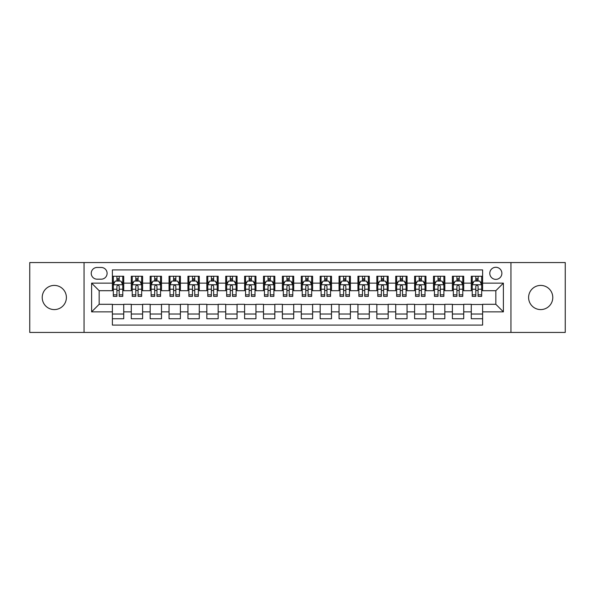 <?xml version="1.0" encoding="UTF-8"?>
<svg xmlns="http://www.w3.org/2000/svg" width="595" height="595" viewBox="0 0 595 595"><rect width="100%" height="100%" fill="white"/><g stroke="black" fill="none" stroke-linecap="round" stroke-linejoin="round"><path stroke-width="0.89" d="M540.691 285.414A12.086 12.086 0 0 0 528.605 297.5A12.086 12.086 0 0 0 540.691 309.586A12.086 12.086 0 0 0 552.785 297.5A12.086 12.086 0 0 0 540.691 285.414M54.309 285.414A12.086 12.086 0 0 0 42.215 297.5A12.086 12.086 0 0 0 54.309 309.586A12.086 12.086 0 0 0 66.395 297.5A12.086 12.086 0 0 0 54.309 285.414M495.836 267.281A6.047 6.047 0 0 0 489.789 273.321A6.047 6.047 0 0 0 495.836 279.367A6.047 6.047 0 0 0 501.875 273.321A6.047 6.047 0 0 0 495.836 267.281M510.941 332.441L565.25 332.441L565.25 262.559L510.941 262.559L510.941 332.441L84.059 332.441L84.059 262.559L29.75 262.559L29.75 332.441L84.059 332.441M482.612 276.251L471.277 276.251L471.277 283.146L463.721 283.146L463.721 290.702L471.277 290.702L471.277 283.146M463.721 283.146L463.721 276.251L452.386 276.251L452.386 283.146L444.837 283.146L444.837 290.702L452.386 290.702L452.386 283.146M444.837 283.146L444.837 276.251L433.502 276.251L433.502 283.146L425.946 283.146L425.946 290.702L433.502 290.702L433.502 283.146M425.946 283.146L425.946 276.251L414.611 276.251L414.611 283.146L407.054 283.146L407.054 290.702L414.611 290.702L414.611 283.146M407.054 283.146L407.054 276.251L395.72 276.251L395.72 283.146L388.163 283.146L388.163 290.702L395.72 290.702L395.72 283.146M388.163 283.146L388.163 276.251L376.836 276.251L376.836 283.146L369.279 283.146L369.279 290.702L376.836 290.702L376.836 283.146M369.279 283.146L369.279 276.251L357.945 276.251L357.945 283.146L350.388 283.146L350.388 290.702L357.945 290.702L357.945 283.146M350.388 283.146L350.388 276.251L339.053 276.251L339.053 283.146L331.497 283.146L331.497 290.702L339.053 290.702L339.053 283.146M331.497 283.146L331.497 276.251L320.17 276.251L320.17 283.146L312.613 283.146L312.613 290.702L320.17 290.702L320.17 283.146M312.613 283.146L312.613 276.251L301.278 276.251L301.278 283.146L293.722 283.146L293.722 290.702L301.278 290.702L301.278 283.146M293.722 283.146L293.722 276.251L282.387 276.251L282.387 283.146L274.83 283.146L274.83 290.702L282.387 290.702L282.387 283.146M274.83 283.146L274.83 276.251L263.503 276.251L263.503 283.146L255.947 283.146L255.947 290.702L263.503 290.702L263.503 283.146M255.947 283.146L255.947 276.251L244.612 276.251L244.612 283.146L237.055 283.146L237.055 290.702L244.612 290.702L244.612 283.146M237.055 283.146L237.055 276.251L225.721 276.251L225.721 283.146L218.164 283.146L218.164 290.702L225.721 290.702L225.721 283.146M218.164 283.146L218.164 276.251L206.837 276.251L206.837 283.146L199.28 283.146L199.28 290.702L206.837 290.702L206.837 283.146M199.28 283.146L199.28 276.251L187.946 276.251L187.946 283.146L180.389 283.146L180.389 290.702L187.946 290.702L187.946 283.146M180.389 283.146L180.389 276.251L169.054 276.251L169.054 283.146L161.498 283.146L161.498 290.702L169.054 290.702L169.054 283.146M161.498 283.146L161.498 276.251L150.163 276.251L150.163 283.146L142.614 283.146L142.614 290.702L150.163 290.702L150.163 283.146M142.614 283.146L142.614 276.251L131.279 276.251L131.279 290.702L123.723 290.702L123.723 276.251L112.388 276.251M112.388 318.749L123.723 318.749L123.723 304.298L131.279 304.298L131.279 318.749L142.614 318.749L142.614 304.298L150.163 304.298L150.163 311.854L142.614 311.854M150.163 311.854L150.163 318.749L161.498 318.749L161.498 304.298L169.054 304.298L169.054 311.854L161.498 311.854M169.054 311.854L169.054 318.749L180.389 318.749L180.389 304.298L187.946 304.298L187.946 311.854L180.389 311.854M187.946 311.854L187.946 318.749L199.28 318.749L199.28 304.298L206.837 304.298L206.837 311.854L199.28 311.854M206.837 311.854L206.837 318.749L218.164 318.749L218.164 304.298L225.721 304.298L225.721 311.854L218.164 311.854M225.721 311.854L225.721 318.749L237.055 318.749L237.055 304.298L244.612 304.298L244.612 311.854L237.055 311.854M244.612 311.854L244.612 318.749L255.947 318.749L255.947 304.298L263.503 304.298L263.503 311.854L255.947 311.854M263.503 311.854L263.503 318.749L274.83 318.749L274.83 304.298L282.387 304.298L282.387 311.854L274.83 311.854M282.387 311.854L282.387 318.749L293.722 318.749L293.722 304.298L301.278 304.298L301.278 311.854L293.722 311.854M301.278 311.854L301.278 318.749L312.613 318.749L312.613 304.298L320.17 304.298L320.17 311.854L312.613 311.854M320.17 311.854L320.17 318.749L331.497 318.749L331.497 304.298L339.053 304.298L339.053 311.854L331.497 311.854M339.053 311.854L339.053 318.749L350.388 318.749L350.388 304.298L357.945 304.298L357.945 311.854L350.388 311.854M357.945 311.854L357.945 318.749L369.279 318.749L369.279 304.298L376.836 304.298L376.836 311.854L369.279 311.854M376.836 311.854L376.836 318.749L388.163 318.749L388.163 304.298L395.72 304.298L395.72 311.854L388.163 311.854M395.72 311.854L395.72 318.749L407.054 318.749L407.054 304.298L414.611 304.298L414.611 311.854L407.054 311.854M414.611 311.854L414.611 318.749L425.946 318.749L425.946 304.298L433.502 304.298L433.502 311.854L425.946 311.854M433.502 311.854L433.502 318.749L444.837 318.749L444.837 304.298L452.386 304.298L452.386 311.854L444.837 311.854M452.386 311.854L452.386 318.749L463.721 318.749L463.721 304.298L471.277 304.298L471.277 311.854L463.721 311.854M97.089 279.181L101.247 279.181A5.853 5.853 0 0 0 107.1 273.321A5.853 5.853 0 0 0 101.247 267.467L97.089 267.467A5.853 5.853 0 0 0 91.236 273.321A5.853 5.853 0 0 0 97.089 279.181M510.941 262.559L84.059 262.559M482.612 283.146L482.612 269.922L112.388 269.922L112.388 290.702L99.164 290.702L99.164 304.298L112.388 304.298L112.388 325.078L482.612 325.078L482.612 304.298L495.836 304.298L495.836 290.702L482.612 290.702L482.612 283.146L503.392 283.146L503.392 311.854L482.612 311.854M112.388 311.854L91.608 311.854L91.608 283.146L112.388 283.146M471.277 311.854L471.277 318.749L482.612 318.749M112.388 280.974L113.333 280.974M116.925 280.974L119.186 280.974M122.778 280.974L123.723 280.974M112.388 290.509L113.333 290.509M116.925 290.509L119.186 290.509M122.778 290.509L123.723 290.509M112.388 304.491L123.723 304.491M112.388 314.026L123.723 314.026M131.279 290.509L132.224 290.509M135.809 290.509L138.077 290.509M141.669 290.509L142.614 290.509M131.279 280.974L132.224 280.974M135.809 280.974L138.077 280.974M141.669 280.974L142.614 280.974M131.279 304.491L142.614 304.491M131.279 314.026L142.614 314.026M150.163 304.491L161.498 304.491M150.163 314.026L161.498 314.026M150.163 280.974L151.108 280.974M154.7 280.974L156.968 280.974M160.553 280.974L161.498 280.974M150.163 290.509L151.108 290.509M154.7 290.509L156.968 290.509M160.553 290.509L161.498 290.509M169.054 304.491L180.389 304.491M169.054 314.026L180.389 314.026M169.054 280.974L169.999 280.974M173.591 280.974L175.852 280.974M179.445 280.974L180.389 280.974M169.054 290.509L169.999 290.509M173.591 290.509L175.852 290.509M179.445 290.509L180.389 290.509M187.946 304.491L199.28 304.491M187.946 314.026L199.28 314.026M187.946 280.974L188.89 280.974M192.475 280.974L194.743 280.974M198.336 280.974L199.28 280.974M187.946 290.509L188.89 290.509M192.475 290.509L194.743 290.509M198.336 290.509L199.28 290.509M206.837 304.491L218.164 304.491M206.837 314.026L218.164 314.026M206.837 280.974L207.781 280.974M211.366 280.974L213.635 280.974M217.22 280.974L218.164 280.974M206.837 290.509L207.781 290.509M211.366 290.509L213.635 290.509M217.22 290.509L218.164 290.509M225.721 304.491L237.055 304.491M225.721 314.026L237.055 314.026M225.721 280.974L226.665 280.974M230.258 280.974L232.519 280.974M236.111 280.974L237.055 280.974M225.721 290.509L226.665 290.509M230.258 290.509L232.519 290.509M236.111 290.509L237.055 290.509M244.612 304.491L255.947 304.491M244.612 314.026L255.947 314.026M244.612 280.974L245.557 280.974M249.141 280.974L251.41 280.974M255.002 280.974L255.947 280.974M244.612 290.509L245.557 290.509M249.141 290.509L251.41 290.509M255.002 290.509L255.947 290.509M263.503 304.491L274.83 304.491M263.503 314.026L274.83 314.026M263.503 280.974L264.448 280.974M268.033 280.974L270.301 280.974M273.886 280.974L274.83 280.974M263.503 290.509L264.448 290.509M268.033 290.509L270.301 290.509M273.886 290.509L274.83 290.509M282.387 304.491L293.722 304.491M282.387 314.026L293.722 314.026M282.387 280.974L283.332 280.974M286.924 280.974L289.192 280.974M292.777 280.974L293.722 280.974M282.387 290.509L283.332 290.509M286.924 290.509L289.192 290.509M292.777 290.509L293.722 290.509M301.278 304.491L312.613 304.491M301.278 314.026L312.613 314.026M301.278 280.974L302.223 280.974M305.808 280.974L308.076 280.974M311.668 280.974L312.613 280.974M301.278 290.509L302.223 290.509M305.808 290.509L308.076 290.509M311.668 290.509L312.613 290.509M320.17 304.491L331.497 304.491M320.17 314.026L331.497 314.026M320.17 280.974L321.114 280.974M324.699 280.974L326.967 280.974M330.552 280.974L331.497 280.974M320.17 290.509L321.114 290.509M324.699 290.509L326.967 290.509M330.552 290.509L331.497 290.509M339.053 304.491L350.388 304.491M339.053 314.026L350.388 314.026M339.053 280.974L339.998 280.974M343.59 280.974L345.859 280.974M349.443 280.974L350.388 280.974M339.053 290.509L339.998 290.509M343.59 290.509L345.859 290.509M349.443 290.509L350.388 290.509M357.945 304.491L369.279 304.491M357.945 314.026L369.279 314.026M357.945 280.974L358.889 280.974M362.481 280.974L364.742 280.974M368.335 280.974L369.279 280.974M357.945 290.509L358.889 290.509M362.481 290.509L364.742 290.509M368.335 290.509L369.279 290.509M376.836 304.491L388.163 304.491M376.836 314.026L388.163 314.026M376.836 280.974L377.78 280.974M381.365 280.974L383.634 280.974M387.219 280.974L388.163 280.974M376.836 290.509L377.78 290.509M381.365 290.509L383.634 290.509M387.219 290.509L388.163 290.509M395.72 304.491L407.054 304.491M395.72 314.026L407.054 314.026M395.72 280.974L396.664 280.974M400.256 280.974L402.525 280.974M406.11 280.974L407.054 280.974M395.72 290.509L396.664 290.509M400.256 290.509L402.525 290.509M406.11 290.509L407.054 290.509M414.611 304.491L425.946 304.491M414.611 314.026L425.946 314.026M414.611 280.974L415.555 280.974M419.148 280.974L421.409 280.974M425.001 280.974L425.946 280.974M414.611 290.509L415.555 290.509M419.148 290.509L421.409 290.509M425.001 290.509L425.946 290.509M433.502 304.491L444.837 304.491M433.502 314.026L444.837 314.026M433.502 280.974L434.447 280.974M438.032 280.974L440.3 280.974M443.892 280.974L444.837 280.974M433.502 290.509L434.447 290.509M438.032 290.509L440.3 290.509M443.892 290.509L444.837 290.509M452.386 304.491L463.721 304.491M452.386 314.026L463.721 314.026M452.386 280.974L453.33 280.974M456.923 280.974L459.191 280.974M462.776 280.974L463.721 280.974M452.386 290.509L453.33 290.509M456.923 290.509L459.191 290.509M462.776 290.509L463.721 290.509M471.277 304.491L482.612 304.491M471.277 314.026L482.612 314.026M471.277 280.974L472.222 280.974M475.814 280.974L478.075 280.974M481.667 280.974L482.612 280.974M471.277 290.509L472.222 290.509M475.814 290.509L478.075 290.509M481.667 290.509L482.612 290.509M99.164 290.702L91.608 283.146M99.164 304.298L91.608 311.854M503.392 283.146L495.836 290.702M503.392 311.854L495.836 304.298M119.186 278.705L116.925 278.705M122.778 294.83L119.186 294.83L119.186 296.37L122.778 296.37L122.778 284.841L120.889 281.063L115.222 281.063L113.333 284.841L113.333 296.37L116.925 296.37L116.925 294.83L113.333 294.83M113.333 284.841L113.333 276.251M122.778 284.841L122.778 276.251M116.925 281.063L116.925 276.251M119.186 276.251L119.186 281.063M119.186 294.83L119.186 286.262C118.435 284.804 117.676 284.804 116.925 286.262L116.925 294.83M138.077 278.705L135.809 278.705M141.669 294.83L138.077 294.83L138.077 296.37L141.669 296.37L141.669 284.841L139.78 281.063L134.113 281.063L132.224 284.841L132.224 296.37L135.809 296.37L135.809 294.83L132.224 294.83M132.224 284.841L132.224 276.251M141.669 284.841L141.669 276.251M135.809 281.063L135.809 276.251M138.077 276.251L138.077 281.063M138.077 294.83L138.077 286.262C137.326 284.804 136.567 284.804 135.809 286.262L135.809 294.83M156.968 278.705L154.7 278.705M160.553 294.83L156.968 294.83L156.968 296.37L160.553 296.37L160.553 284.841L158.664 281.063L152.997 281.063L151.108 284.841L151.108 296.37L154.7 296.37L154.7 294.83L151.108 294.83M151.108 284.841L151.108 276.251M160.553 284.841L160.553 276.251M154.7 281.063L154.7 276.251M156.968 276.251L156.968 281.063M156.968 294.83L156.968 286.262C156.21 284.804 155.459 284.804 154.7 286.262L154.7 294.83M175.852 278.705L173.591 278.705M179.445 294.83L175.852 294.83L175.852 296.37L179.445 296.37L179.445 284.841L177.555 281.063L171.888 281.063L169.999 284.841L169.999 296.37L173.591 296.37L173.591 294.83L169.999 294.83M169.999 284.841L169.999 276.251M179.445 284.841L179.445 276.251M173.591 281.063L173.591 276.251M175.852 276.251L175.852 281.063M175.852 294.83L175.852 286.262C175.101 284.804 174.342 284.804 173.591 286.262L173.591 294.83M194.743 278.705L192.475 278.705M198.336 294.83L194.743 294.83L194.743 296.37L198.336 296.37L198.336 284.841L196.447 281.063L190.779 281.063L188.89 284.841L188.89 296.37L192.475 296.37L192.475 294.83L188.89 294.83M188.89 284.841L188.89 276.251M198.336 284.841L198.336 276.251M192.475 281.063L192.475 276.251M194.743 276.251L194.743 281.063M194.743 294.83L194.743 286.262C193.992 284.804 193.234 284.804 192.475 286.262L192.475 294.83M213.635 278.705L211.366 278.705M217.22 294.83L213.635 294.83L213.635 296.37L217.22 296.37L217.22 284.841L215.331 281.063L209.663 281.063L207.781 284.841L207.781 296.37L211.366 296.37L211.366 294.83L207.781 294.83M207.781 284.841L207.781 276.251M217.22 284.841L217.22 276.251M211.366 281.063L211.366 276.251M213.635 276.251L213.635 281.063M213.635 294.83L213.635 286.262C212.876 284.804 212.125 284.804 211.366 286.262L211.366 294.83M232.519 278.705L230.258 278.705M236.111 294.83L232.519 294.83L232.519 296.37L236.111 296.37L236.111 284.841L234.222 281.063L228.554 281.063L226.665 284.841L226.665 296.37L230.258 296.37L230.258 294.83L226.665 294.83M226.665 284.841L226.665 276.251M236.111 284.841L236.111 276.251M230.258 281.063L230.258 276.251M232.519 276.251L232.519 281.063M232.519 294.83L232.519 286.262C231.767 284.804 231.009 284.804 230.258 286.262L230.258 294.83M251.41 278.705L249.141 278.705M255.002 294.83L251.41 294.83L251.41 296.37L255.002 296.37L255.002 284.841L253.113 281.063L247.446 281.063L245.557 284.841L245.557 296.37L249.141 296.37L249.141 294.83L245.557 294.83M245.557 284.841L245.557 276.251M255.002 284.841L255.002 276.251M249.141 281.063L249.141 276.251M251.41 276.251L251.41 281.063M251.41 294.83L251.41 286.262C250.659 284.804 249.9 284.804 249.141 286.262L249.141 294.83M270.301 278.705L268.033 278.705M273.886 294.83L270.301 294.83L270.301 296.37L273.886 296.37L273.886 284.841L271.997 281.063L266.337 281.063L264.448 284.841L264.448 296.37L268.033 296.37L268.033 294.83L264.448 294.83M264.448 284.841L264.448 276.251M273.886 284.841L273.886 276.251M268.033 281.063L268.033 276.251M270.301 276.251L270.301 281.063M270.301 294.83L270.301 286.262C269.542 284.804 268.791 284.804 268.033 286.262L268.033 294.83M289.192 278.705L286.924 278.705M292.777 294.83L289.192 294.83L289.192 296.37L292.777 296.37L292.777 284.841L290.888 281.063L285.221 281.063L283.332 284.841L283.332 296.37L286.924 296.37L286.924 294.83L283.332 294.83M283.332 284.841L283.332 276.251M292.777 284.841L292.777 276.251M286.924 281.063L286.924 276.251M289.192 276.251L289.192 281.063M289.192 294.83L289.192 286.262C288.434 284.804 287.683 284.804 286.924 286.262L286.924 294.83M308.076 278.705L305.808 278.705M311.668 294.83L308.076 294.83L308.076 296.37L311.668 296.37L311.668 284.841L309.779 281.063L304.112 281.063L302.223 284.841L302.223 296.37L305.808 296.37L305.808 294.83L302.223 294.83M302.223 284.841L302.223 276.251M311.668 284.841L311.668 276.251M305.808 281.063L305.808 276.251M308.076 276.251L308.076 281.063M308.076 294.83L308.076 286.262C307.325 284.804 306.566 284.804 305.808 286.262L305.808 294.83M326.967 278.705L324.699 278.705M330.552 294.83L326.967 294.83L326.967 296.37L330.552 296.37L330.552 284.841L328.663 281.063L323.003 281.063L321.114 284.841L321.114 296.37L324.699 296.37L324.699 294.83L321.114 294.83M321.114 284.841L321.114 276.251M330.552 284.841L330.552 276.251M324.699 281.063L324.699 276.251M326.967 276.251L326.967 281.063M326.967 294.83L326.967 286.262C326.209 284.804 325.458 284.804 324.699 286.262L324.699 294.83M345.859 278.705L343.59 278.705M349.443 294.83L345.859 294.83L345.859 296.37L349.443 296.37L349.443 284.841L347.554 281.063L341.887 281.063L339.998 284.841L339.998 296.37L343.59 296.37L343.59 294.83L339.998 294.83M339.998 284.841L339.998 276.251M349.443 284.841L349.443 276.251M343.59 281.063L343.59 276.251M345.859 276.251L345.859 281.063M345.859 294.83L345.859 286.262C345.1 284.804 344.349 284.804 343.59 286.262L343.59 294.83M364.742 278.705L362.481 278.705M368.335 294.83L364.742 294.83L364.742 296.37L368.335 296.37L368.335 284.841L366.446 281.063L360.778 281.063L358.889 284.841L358.889 296.37L362.481 296.37L362.481 294.83L358.889 294.83M358.889 284.841L358.889 276.251M368.335 284.841L368.335 276.251M362.481 281.063L362.481 276.251M364.742 276.251L364.742 281.063M364.742 294.83L364.742 286.262C363.991 284.804 363.233 284.804 362.481 286.262L362.481 294.83M383.634 278.705L381.365 278.705M387.219 294.83L383.634 294.83L383.634 296.37L387.219 296.37L387.219 284.841L385.337 281.063L379.67 281.063L377.78 284.841L377.78 296.37L381.365 296.37L381.365 294.83L377.78 294.83M377.78 284.841L377.78 276.251M387.219 284.841L387.219 276.251M381.365 281.063L381.365 276.251M383.634 276.251L383.634 281.063M383.634 294.83L383.634 286.262C382.882 284.804 382.124 284.804 381.365 286.262L381.365 294.83M402.525 278.705L400.256 278.705M406.11 294.83L402.525 294.83L402.525 296.37L406.11 296.37L406.11 284.841L404.221 281.063L398.553 281.063L396.664 284.841L396.664 296.37L400.256 296.37L400.256 294.83L396.664 294.83M396.664 284.841L396.664 276.251M406.11 284.841L406.11 276.251M400.256 281.063L400.256 276.251M402.525 276.251L402.525 281.063M402.525 294.83L402.525 286.262C401.766 284.804 401.015 284.804 400.256 286.262L400.256 294.83M421.409 278.705L419.148 278.705M425.001 294.83L421.409 294.83L421.409 296.37L425.001 296.37L425.001 284.841L423.112 281.063L417.445 281.063L415.555 284.841L415.555 296.37L419.148 296.37L419.148 294.83L415.555 294.83M415.555 284.841L415.555 276.251M425.001 284.841L425.001 276.251M419.148 281.063L419.148 276.251M421.409 276.251L421.409 281.063M421.409 294.83L421.409 286.262C420.658 284.804 419.899 284.804 419.148 286.262L419.148 294.83M440.3 278.705L438.032 278.705M443.892 294.83L440.3 294.83L440.3 296.37L443.892 296.37L443.892 284.841L442.003 281.063L436.336 281.063L434.447 284.841L434.447 296.37L438.032 296.37L438.032 294.83L434.447 294.83M434.447 284.841L434.447 276.251M443.892 284.841L443.892 276.251M438.032 281.063L438.032 276.251M440.3 276.251L440.3 281.063M440.3 294.83L440.3 286.262C439.549 284.804 438.79 284.804 438.032 286.262L438.032 294.83M459.191 278.705L456.923 278.705M462.776 294.83L459.191 294.83L459.191 296.37L462.776 296.37L462.776 284.841L460.887 281.063L455.22 281.063L453.33 284.841L453.33 296.37L456.923 296.37L456.923 294.83L453.33 294.83M453.33 284.841L453.33 276.251M462.776 284.841L462.776 276.251M456.923 281.063L456.923 276.251M459.191 276.251L459.191 281.063M459.191 294.83L459.191 286.262C458.433 284.804 457.681 284.804 456.923 286.262L456.923 294.83M478.075 278.705L475.814 278.705M481.667 294.83L478.075 294.83L478.075 296.37L481.667 296.37L481.667 284.841L479.778 281.063L474.111 281.063L472.222 284.841L472.222 296.37L475.814 296.37L475.814 294.83L472.222 294.83M472.222 284.841L472.222 276.251M481.667 284.841L481.667 276.251M475.814 281.063L475.814 276.251M478.075 276.251L478.075 281.063M478.075 294.83L478.075 286.262C477.324 284.804 476.565 284.804 475.814 286.262L475.814 294.83M131.279 311.854L123.723 311.854M131.279 283.146L123.723 283.146M122.734 284.752L113.377 284.752M113.333 282.104L114.701 282.104M121.41 282.104L122.778 282.104M116.925 289.222L113.333 289.222M122.778 289.222L119.186 289.222M119.186 279.91L116.925 279.91M141.617 284.752L132.269 284.752M132.224 282.104L133.592 282.104M140.301 282.104L141.669 282.104M135.809 289.222L132.224 289.222M141.669 289.222L138.077 289.222M138.077 279.91L135.809 279.91M160.509 284.752L151.16 284.752M151.108 282.104L152.484 282.104M159.185 282.104L160.553 282.104M154.7 289.222L151.108 289.222M160.553 289.222L156.968 289.222M156.968 279.91L154.7 279.91M179.4 284.752L170.044 284.752M169.999 282.104L171.367 282.104M178.076 282.104L179.445 282.104M173.591 289.222L169.999 289.222M179.445 289.222L175.852 289.222M175.852 279.91L173.591 279.91M198.284 284.752L188.935 284.752M188.89 282.104L190.259 282.104M196.967 282.104L198.336 282.104M192.475 289.222L188.89 289.222M198.336 289.222L194.743 289.222M194.743 279.91L192.475 279.91M217.175 284.752L207.826 284.752M207.781 282.104L209.15 282.104M215.851 282.104L217.22 282.104M211.366 289.222L207.781 289.222M217.22 289.222L213.635 289.222M213.635 279.91L211.366 279.91M236.066 284.752L226.717 284.752M226.665 282.104L228.034 282.104M234.742 282.104L236.111 282.104M230.258 289.222L226.665 289.222M236.111 289.222L232.519 289.222M232.519 279.91L230.258 279.91M254.95 284.752L245.601 284.752M245.557 282.104L246.925 282.104M253.634 282.104L255.002 282.104M249.141 289.222L245.557 289.222M255.002 289.222L251.41 289.222M251.41 279.91L249.141 279.91M273.841 284.752L264.492 284.752M264.448 282.104L265.816 282.104M272.517 282.104L273.886 282.104M268.033 289.222L264.448 289.222M273.886 289.222L270.301 289.222M270.301 279.91L268.033 279.91M292.733 284.752L283.384 284.752M283.332 282.104L284.7 282.104M291.409 282.104L292.777 282.104M286.924 289.222L283.332 289.222M292.777 289.222L289.192 289.222M289.192 279.91L286.924 279.91M311.616 284.752L302.267 284.752M302.223 282.104L303.591 282.104M310.3 282.104L311.668 282.104M305.808 289.222L302.223 289.222M311.668 289.222L308.076 289.222M308.076 279.91L305.808 279.91M330.508 284.752L321.159 284.752M321.114 282.104L322.483 282.104M329.184 282.104L330.552 282.104M324.699 289.222L321.114 289.222M330.552 289.222L326.967 289.222M326.967 279.91L324.699 279.91M349.399 284.752L340.05 284.752M339.998 282.104L341.366 282.104M348.075 282.104L349.443 282.104M343.59 289.222L339.998 289.222M349.443 289.222L345.859 289.222M345.859 279.91L343.59 279.91M368.283 284.752L358.934 284.752M358.889 282.104L360.258 282.104M366.966 282.104L368.335 282.104M362.481 289.222L358.889 289.222M368.335 289.222L364.742 289.222M364.742 279.91L362.481 279.91M387.174 284.752L377.825 284.752M377.78 282.104L379.149 282.104M385.85 282.104L387.219 282.104M381.365 289.222L377.78 289.222M387.219 289.222L383.634 289.222M383.634 279.91L381.365 279.91M406.065 284.752L396.716 284.752M396.664 282.104L398.033 282.104M404.741 282.104L406.11 282.104M400.256 289.222L396.664 289.222M406.11 289.222L402.525 289.222M402.525 279.91L400.256 279.91M424.956 284.752L415.6 284.752M415.555 282.104L416.924 282.104M423.633 282.104L425.001 282.104M419.148 289.222L415.555 289.222M425.001 289.222L421.409 289.222M421.409 279.91L419.148 279.91M443.84 284.752L434.491 284.752M434.447 282.104L435.815 282.104M442.516 282.104L443.892 282.104M438.032 289.222L434.447 289.222M443.892 289.222L440.3 289.222M440.3 279.91L438.032 279.91M462.731 284.752L453.383 284.752M453.33 282.104L454.699 282.104M461.408 282.104L462.776 282.104M456.923 289.222L453.33 289.222M462.776 289.222L459.191 289.222M459.191 279.91L456.923 279.91M481.623 284.752L472.266 284.752M472.222 282.104L473.59 282.104M480.299 282.104L481.667 282.104M475.814 289.222L472.222 289.222M481.667 289.222L478.075 289.222M478.075 279.91L475.814 279.91"/></g></svg>
